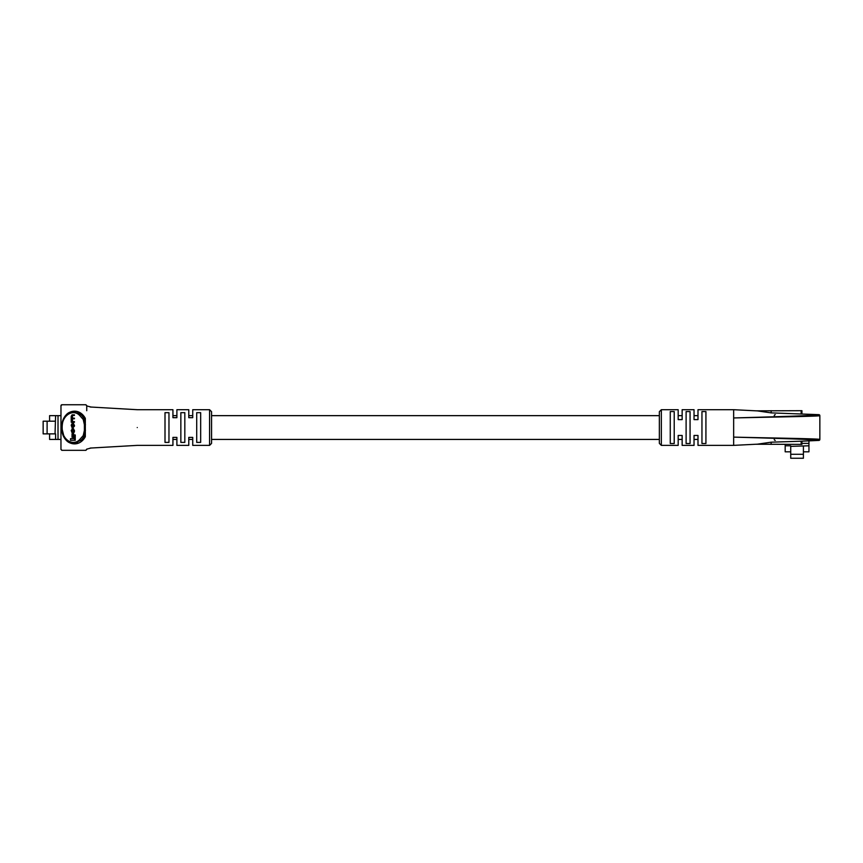 <?xml version="1.0" encoding="UTF-8"?>
<svg xmlns="http://www.w3.org/2000/svg" width="863" height="863" viewBox="0 0 863 863"><rect width="100%" height="100%" fill="white"/><g stroke="black" fill="none" stroke-linecap="round" stroke-linejoin="round"><path stroke-width="1.29" d="M86.742 405.772L86.742 410.702M86.009 404.79A0.992 0.992 0 0 0 85.75 404.747L86.742 405.739A0.992 0.992 0 0 0 86.71 405.491M85.75 404.747L61.974 404.747A0.992 0.992 0 0 0 60.982 405.739L60.982 427.541M61.715 450.292A0.992 0.992 0 0 0 61.974 450.324L60.982 449.332A0.992 0.992 0 0 0 61.014 449.58M86.71 449.58A0.992 0.992 0 0 0 86.742 449.332L85.75 450.324L61.974 450.324L85.75 450.324A0.992 0.992 0 0 0 86.009 450.292M55.599 433.873L55.038 433.873L55.599 415.653L58.015 415.653L58.015 439.429L55.599 439.429L55.599 433.873M55.038 433.873L47.109 433.873L47.109 421.198L55.038 421.198M47.109 421.198L43.15 421.198L43.15 433.873L47.109 433.873M60.755 439.429L58.015 439.429M49.59 433.873L49.59 439.429L55.599 439.429M49.59 421.198L49.59 415.653L55.599 415.653M60.755 415.653L58.015 415.653M71.51 443.086L73.862 443.388C58.274 444.639 58.253 410.464 73.862 411.683L71.51 411.985M66.192 415.254L64.757 417.056M63.938 418.415L62.481 422.039M62.373 422.417L61.866 425.146M61.726 427.595L64.045 436.851L69.267 442.212M73.862 411.683L81.208 414.92L77.735 412.514M659.354 415.653L211.564 415.653L211.564 411.683L211.564 443.388L209.59 445.373L209.59 409.709L211.564 411.683M90.173 406.991L137.26 409.709L172.934 409.709L172.934 417.681L176.893 417.681L176.893 409.709L188.781 409.709L188.781 417.681L192.74 417.681L192.74 409.709L209.59 409.709M137.26 427.541C137.26 404.52 137.26 404.52 137.26 427.541C137.26 450.551 137.26 450.551 137.26 427.541M165.006 412.676L165.006 442.395L168.965 442.395L168.965 412.676L165.006 412.676M180.852 412.676L180.852 442.395L184.822 442.395L184.822 412.676L180.852 412.676M196.71 412.676L196.71 442.395L200.669 442.395L200.669 412.676L196.71 412.676M81.208 440.162A0.992 0.572 -134.8 0 1 79.806 439.45L83.236 435.61L84.315 436.333A0.992 0.615 -152 0 1 85.318 436.732C78.328 449.612 61.489 444.229 61.715 427.541C61.489 410.885 78.306 405.437 85.318 418.339A0.992 0.615 -28 0 1 84.315 418.738L84.941 424.661L84.315 436.333L81.208 440.162L73.862 443.388M85.318 436.732L85.318 418.339M61.974 404.747L60.982 405.739M74.434 415.427L74.434 414.833L72.071 414.833L71.208 416.365L71.251 422.212L74.434 422.212L74.434 421.619L72.168 421.619L71.553 420.508L72.222 418.76L74.434 418.76L74.434 418.177L72.265 418.177L71.553 416.969L72.114 415.427L74.434 415.427M72.956 418.177L72.255 416.969L72.816 415.427M72.87 421.619L72.255 419.925L72.924 418.76M73.56 438.663L70.529 438.663L70.529 440.313L74.542 440.313L74.542 434.952L73.56 434.952L73.56 438.663L71.23 438.663M74.542 440.313L75.243 440.313L75.243 434.952L74.542 434.952M83.236 435.61L84.391 430.4L84.391 424.682L83.236 419.461L79.806 415.621C73.193 408.328 61.802 415.276 62.017 427.552C61.823 439.828 73.193 446.732 79.806 439.45M73.689 434.952L73.689 434.003L72.039 434.003L72.039 437.25L73.56 437.25M72.762 428.026L74.466 426.085L73.463 423.302L72.212 423.302L71.208 425.243L72.212 428.026L73.765 426.085L72.762 423.302M72.212 433.161L73.463 433.161L74.466 431.694L73.603 428.814L72.902 428.814L73.431 431.381L72.751 432.579L71.553 431.489L72.751 428.879L71.208 430.41L72.212 433.161L72.913 433.161M72.924 432.579L72.255 431.489L72.762 429.429M209.59 445.373L192.74 445.373L192.74 437.39L188.781 437.39L188.781 445.373L176.893 445.373L176.893 437.39L172.934 437.39L172.934 445.373L137.26 445.373L90.173 448.08M75.825 443.183L77.746 442.557M79.806 415.621A0.992 0.572 134.8 0 1 81.208 414.92L84.315 418.738L83.236 419.461M85.448 424.736L84.391 424.682M84.391 430.4L85.448 430.346M72.988 437.25L72.988 434.003M71.553 425.06L72.244 427.433L73.431 426.268L73.431 425.06L72.74 423.895L71.553 425.06L72.255 425.06L72.945 427.433M72.212 428.026L72.913 428.026M72.945 423.895L72.255 425.06M73.733 422.212L73.733 421.619M73.733 418.76L73.733 418.177M73.733 415.427L73.733 414.833M72.061 429.429L72.05 428.879M72.762 433.161L73.765 431.694L72.902 428.814M814.402 414.661L818.858 414.661L819.85 415.653A0.992 0.992 0 0 0 818.858 414.661L771.144 412.881L757.477 410.907L733.658 409.698L733.658 417.951C777.304 416.721 818.868 415.513 818.858 414.661M775.265 414.661A0.992 0.992 0 0 0 774.284 415.653M774.284 439.429A0.992 0.992 0 0 0 775.265 440.421M814.402 440.421L818.858 440.421C818.868 439.569 777.617 438.361 733.658 437.12L733.658 417.951C777.811 416.926 819.667 416.344 819.85 415.653L819.85 439.429A0.992 0.992 0 0 1 818.858 440.421L801.932 441.176M808.955 440.659L808.955 445.793L790.724 446.365L790.724 445.793L785.179 445.793L785.179 444.38M808.955 443.388L801.932 443.388M803.41 446.365L803.41 454.283L790.724 454.283L790.724 446.365M790.724 454.283L790.724 458.253L803.41 458.253L803.41 454.283M803.41 451.813L808.955 451.813L808.955 445.793M790.724 451.813L785.179 451.813L785.179 445.793M756.171 410.842L801.932 410.691L801.91 413.895M661.338 445.373L659.354 443.388L659.354 411.683L661.338 409.709L661.338 445.373L678.178 445.373L678.178 435.459L682.148 435.459L682.148 445.373L694.035 445.373L694.035 435.459L697.994 435.459L697.994 445.373L733.658 445.373L757.477 444.165L771.144 442.19L801.91 441.187M756.171 444.24L801.932 444.38L801.932 441.187M733.658 409.709L697.994 409.709L697.994 419.612L694.035 419.612L694.035 409.709L682.148 409.709L682.148 419.612L678.178 419.612L678.178 409.709L661.338 409.709M670.26 427.541L670.26 411.565L674.219 411.565L674.219 443.506L670.26 443.506L670.26 427.541M686.107 427.541L686.107 411.565L690.066 411.565L690.066 443.506L686.107 443.506L686.107 427.541M701.953 427.541L701.953 411.565L705.923 411.565L705.923 443.506L701.953 443.506L701.953 427.541M733.658 445.373L733.658 437.12C777.843 438.145 819.677 438.728 819.85 439.429L818.858 440.421M73.765 426.085L74.466 426.085M73.765 425.243L74.466 425.243M71.553 426.268L72.255 426.268M71.553 420.508L72.255 420.508M71.553 419.925L72.255 419.925M71.553 416.969L72.255 416.969M71.553 416.549L72.255 416.549M71.553 431.489L72.255 431.489M71.553 430.41L72.255 430.41M73.765 431.694L74.466 431.694M73.765 430.357L74.466 430.357M771.144 410.691L771.144 412.881M771.144 442.19L771.144 444.38M801.144 441.23L801.144 444.38M801.144 410.691L801.144 413.841M697.994 415.653L694.035 415.653M682.148 415.653L678.178 415.653M192.74 415.653L188.781 415.653M176.893 415.653L172.934 415.653M697.994 439.429L694.035 439.429M682.148 439.429L678.178 439.429M659.354 439.429L211.564 439.429M192.74 439.429L188.781 439.429M176.893 439.429L172.934 439.429M60.96 449.235L60.96 405.847M91.284 407.099L86.688 405.944M86.688 449.138L91.284 447.973"/></g></svg>
